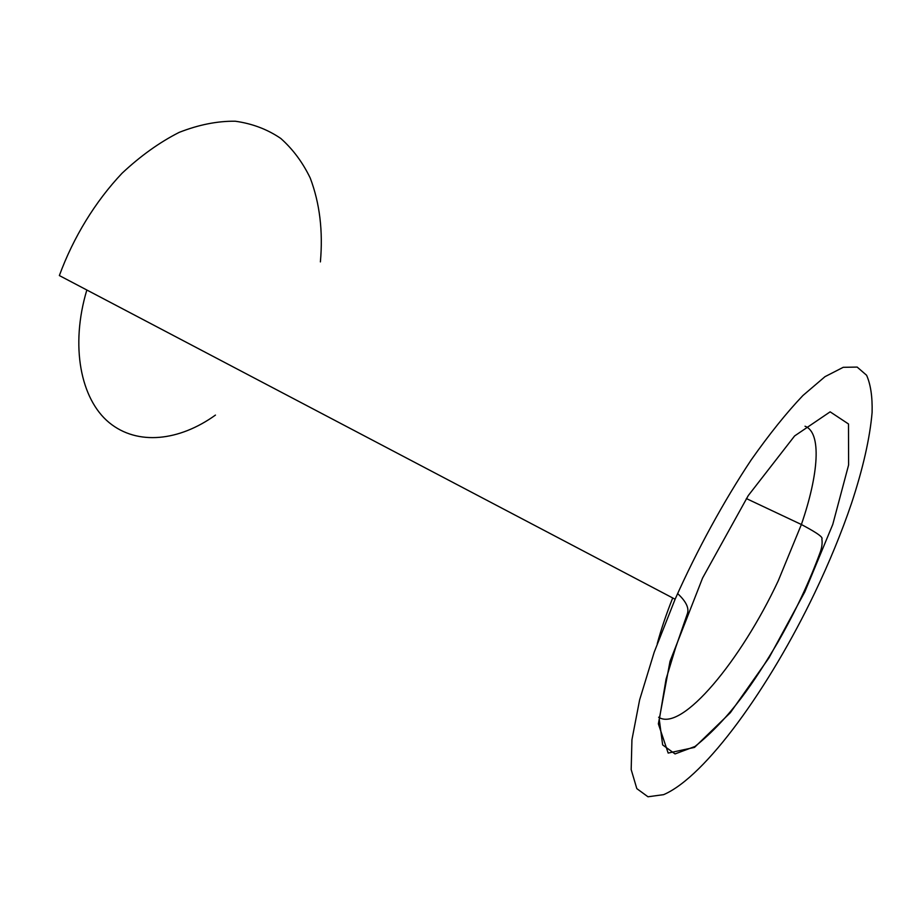 <?xml version="1.0" encoding="UTF-8"?>
<svg xmlns="http://www.w3.org/2000/svg" width="918" height="918" viewBox="0 0 918 918"><rect width="100%" height="100%" fill="white"/><g stroke="black" fill="none" stroke-linecap="round" stroke-linejoin="round"><path stroke-width="1.38" d="M320.393 261.905C323.125 231.072 319.739 203.107 310.215 178.012C302.711 162.429 292.899 149.244 280.793 138.457C267.436 129.335 252.255 123.586 235.249 121.222C217.394 121.004 198.701 124.722 179.171 132.376C159.525 142.324 140.477 155.968 122.025 173.273C95.334 201.524 73.429 237.188 59.36 275.561L675.109 599.225L654.224 652.113L639.616 699.906L631.94 739.713L631.182 769.594L636.817 788.631L647.982 796.778L663.611 794.655C705.667 776.674 769.582 687.169 814.553 593.28C829.229 562.619 841.542 532.658 851.491 503.408C863 468.536 869.862 438.219 872.1 412.48C872.502 396.828 870.666 384.424 866.581 375.244L857.171 367.085L843.229 367.315L824.984 376.678L802.94 395.497C786.623 412.641 769.376 434.111 751.211 459.895C723.809 501.079 697.129 549.871 675.109 599.225M215.455 415.085C179.526 440.938 137.585 446.033 109.081 422.555C80.704 399.135 70.009 346.063 86.843 290.008M805.017 426.227C821.885 432.516 818.695 474.308 801.38 524.511L778.269 580.761C741.067 660.271 681.856 732.426 658.619 717.233M657.242 643.702C661.098 629.461 666.25 614.211 672.699 597.962M702.591 578.007L670.025 661.327L658.367 723.866L668.166 753.07L694.49 747.413L730.349 712.712L769.02 657.793L804.776 591.949L832.764 524.465L848.599 464.99L848.496 423.978L830.136 411.838L794.609 435.947L748.273 495.571L702.591 578.007M746.345 498.554L801.38 524.511C811.787 530.053 823.756 536.812 821.862 538.912C822.482 542.882 821.966 547.197 820.336 551.879C809.63 581.358 795.424 611.572 777.718 642.531C754.332 681.741 730.51 717.899 695.041 746.449L675.04 753.93L662.658 744.923L659.296 719.643L666.066 679.09L675.591 647.775L687.226 614.096C689.464 608.439 686.262 601.588 677.61 593.556"/></g></svg>
